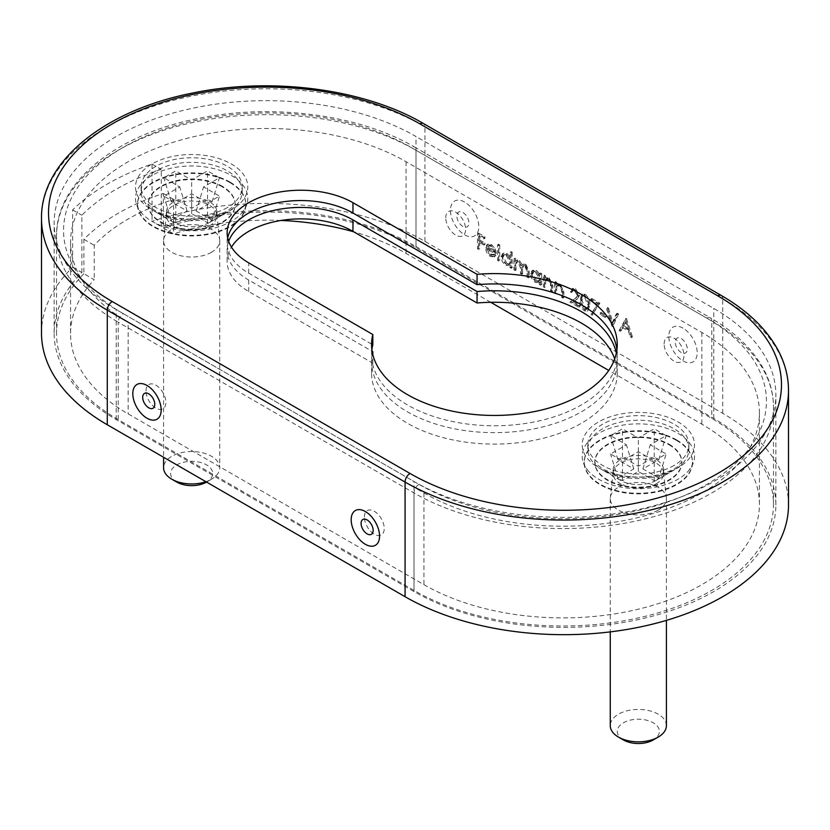 <?xml version="1.0" encoding="UTF-8"?>
<svg xmlns="http://www.w3.org/2000/svg" width="830" height="830" viewBox="0 0 830 830"><rect width="100%" height="100%" fill="white"/><g stroke="black" fill="none" stroke-linecap="round" stroke-linejoin="round"><path stroke-width="0.62" stroke-dasharray="4.15 3.11" d="M612.052 326.491L606.325 308.023L607.591 308.75L611.969 323.233L616.348 313.802L617.603 314.539L612.052 326.491L613.038 325.92L611.886 326.398M605.143 317.454L600.1 314.539L600.1 312.983L605.143 315.898L605.143 317.454L606.139 316.873L601.086 313.958L600.1 314.539M596.926 304.154L590.836 300.636L590.836 299.08L598.918 303.749L592.018 315.317L591.002 314.082L597.922 303.573L591.832 300.066L590.836 300.636M588.812 305.502L587.09 311.115L584.289 310.845C580.979 307.93 579.516 304.434 579.89 300.346L581.56 294.629L584.289 294.909C587.63 297.835 589.144 301.363 588.812 305.502L589.808 304.932L588.086 310.545L584.289 310.845M515.077 270.507L513.894 269.823L513.894 258.742L515.077 259.427L515.077 261.346L516.405 260.558L518.387 261.139L521.437 265.579L522.319 264.708L524.965 264.936L528.212 272.084L528.212 278.081L527.029 277.407L527.029 271.4L524.757 266.181L522.672 265.984L521.645 269.989L521.645 274.294L520.462 273.61L520.462 267.976L518.179 262.384L516.115 262.207L515.077 265.839L515.077 270.507L516.073 269.926L514.89 269.252L513.894 269.823M514.89 269.252L514.89 258.172L516.073 258.846L516.073 260.776L515.077 261.346L517.401 259.987L519.383 260.568L518.387 261.139M510.025 258.649L510.025 252.04L511.207 252.714L511.207 268.266L510.025 267.592L509.61 265.953L511.021 265.102L506.103 265.517C503.053 263.432 501.393 260.547 501.102 256.864L502.534 253.721L506.144 254.073L510.025 258.649L511.021 258.078L511.021 251.459L510.025 252.04M478.713 249.508L477.53 248.834L477.53 233.666L483.932 237.359L483.932 238.916L478.713 235.896L478.713 240.565L483.932 243.584L483.932 245.13L478.713 242.121L478.713 249.508L479.709 248.938L478.526 248.253L477.53 248.834M83.892 273.724A210.571 121.574 0 0 0 56.533 333.65A210.571 121.574 0 0 0 118.202 419.607L414.004 590.389A210.571 121.574 0 0 0 643.478 616.742A210.571 121.574 0 0 0 773.467 504.422A210.571 121.574 0 0 0 711.798 418.465L415.996 247.682A210.571 121.574 0 0 0 163.303 227.876L163.303 193.483A210.571 121.574 0 0 0 83.892 239.331L83.892 273.724L94.215 279.679A196.534 113.461 0 0 0 70.571 333.65A196.534 113.461 0 0 0 128.131 413.88L423.933 584.662A196.534 113.461 0 0 0 638.114 609.251A196.534 113.461 0 0 0 759.429 504.422A196.534 113.461 0 0 0 701.869 424.192L608.753 370.439M490.748 302.307L406.067 253.409A196.534 113.461 0 0 0 353.756 231.809M128.131 322.185A196.534 113.461 0 0 1 70.571 241.955A196.534 113.461 0 0 1 191.886 137.126A196.534 113.461 0 0 1 406.067 161.715L701.869 332.498A196.534 113.461 180 0 1 759.429 412.728A196.534 113.461 180 0 1 638.114 517.557A196.534 113.461 180 0 1 423.933 492.968L128.131 322.185L128.131 413.88M486.795 248.927L490.291 255.028L493.829 254.737L494.877 255.972L493.954 256.927L490.447 256.48C487.449 254.457 485.841 251.625 485.612 247.983L486.722 244.923L488.144 244.041L486.722 244.923L490.468 245.026L494.338 249.436L495.386 253.887L486.795 248.927L487.791 248.357L491.287 254.457L490.291 255.028M491.287 254.457L494.825 254.167L493.062 255.422L494.825 254.167L495.873 255.401L494.877 255.972M498.747 261.077L497.564 260.392L497.564 244.84L498.747 245.524L498.747 261.077L499.743 260.506L498.56 259.821L497.564 260.392M539.49 275.57L539.49 273.516L540.672 274.201L540.672 285.281L539.49 284.597L539.075 282.957L540.486 282.107L535.568 282.532C532.518 280.447 530.847 277.562 530.567 273.879L531.999 270.725L535.609 271.078L539.49 275.57L540.486 274.989L540.486 272.945L539.49 273.516M544.542 287.512L543.36 286.838L543.36 275.757L544.542 276.432L544.542 278.434L546.067 277.448L544.542 278.434L548.194 278.351L551.784 286.039L551.784 291.693L550.601 291.008L550.466 283.196L547.987 279.586L545.601 279.388L544.719 280.633L544.542 287.512L545.528 286.941L544.356 286.257L543.36 286.838M555.654 293.924L554.471 293.249L554.471 282.169L555.654 282.843L555.654 284.846L557.179 283.87L555.654 284.846L559.306 284.763L562.896 292.451L562.896 298.105L561.713 297.431L561.568 289.618L559.098 286.008L556.712 285.8L555.83 287.056L555.654 293.924L556.639 293.353L555.467 292.679L554.471 293.249M577.369 295.542L574.516 290.822L572.389 290.552L571.476 292.565L570.293 291.89L571.59 288.975L574.578 289.307L578.552 296.103L575.896 300.014L572.607 302.162L578.717 305.689L578.717 307.245L569.795 302.089L574.889 298.759L578.365 294.972L575.512 290.251L574.516 290.822M619.118 330.568L625.519 319.104L631.578 337.769L630.302 337.022L628.362 331.046L622.407 327.611L620.404 331.315L619.118 330.568L620.114 329.998L626.339 318.43L625.353 319.011M163.303 227.876L173.626 233.832L173.626 199.449A196.534 113.461 0 0 0 94.215 245.296L94.215 279.679M280.965 220.469A196.534 113.461 0 0 0 173.626 233.832M151.952 209.855A56.15 32.422 0 0 0 231.363 209.855A56.15 32.422 0 0 0 231.363 164.008A56.15 32.422 0 0 0 151.952 164.008A56.15 32.422 0 0 0 151.952 209.855M598.638 467.747A56.15 32.422 0 0 0 678.048 467.747A56.15 32.422 0 0 0 678.048 421.899A56.15 32.422 0 0 0 598.638 421.899A56.15 32.422 0 0 0 598.638 467.747M372.483 353.134A122.83 70.913 0 0 0 371.581 361.724A122.83 70.913 0 0 0 494.41 432.648A122.83 70.913 0 0 0 617.24 361.724A122.83 70.913 0 0 0 616.337 353.134M228.665 241.374A73.704 42.548 0 0 0 227.15 249.975A73.704 42.548 0 0 0 248.73 280.063L372.141 351.308M231.363 175.472A56.15 32.422 180 0 1 242.028 212.719A56.15 32.422 180 0 1 191.657 230.813A56.15 32.422 180 0 1 141.287 212.719A56.15 32.422 180 0 1 158.966 172.038A56.15 32.422 180 0 1 231.363 175.472M678.048 433.364A56.15 32.422 180 0 1 688.713 470.61A56.15 32.422 180 0 1 638.343 488.704A56.15 32.422 180 0 1 587.972 470.61A56.15 32.422 180 0 1 605.641 429.93A56.15 32.422 180 0 1 678.048 433.364M614.708 358.861A122.83 70.913 180 0 1 617.24 373.189A122.83 70.913 180 0 1 494.41 444.102A122.83 70.913 180 0 1 371.581 373.189A122.83 70.913 180 0 1 372.815 363.156L248.73 291.527A73.704 42.548 180 0 1 227.15 261.44A73.704 42.548 180 0 1 231.456 247.112M372.815 363.156L372.815 354.566M669.115 444.828A43.513 25.128 180 0 1 681.855 462.59A43.513 25.128 180 0 1 638.343 487.718A43.513 25.128 180 0 1 594.82 462.59A43.513 25.128 180 0 1 621.691 439.381A43.513 25.128 180 0 1 669.115 444.828M676.626 440.491A54.137 31.26 180 0 1 692.479 462.59A54.137 31.26 180 0 1 638.343 493.85A54.137 31.26 180 0 1 584.206 462.59A54.137 31.26 180 0 1 617.624 433.717A54.137 31.26 180 0 1 676.626 440.491M222.43 186.937A43.513 25.128 0 0 0 175.006 181.49A43.513 25.128 0 0 0 148.145 204.699A43.513 25.128 0 0 0 191.657 229.827A43.513 25.128 0 0 0 235.181 204.699A43.513 25.128 0 0 0 222.43 186.937M229.941 182.6A54.137 31.26 0 0 0 170.939 175.825A54.137 31.26 0 0 0 137.521 204.699A54.137 31.26 0 0 0 191.657 235.959A54.137 31.26 0 0 0 245.794 204.699A54.137 31.26 0 0 0 229.941 182.6M163.303 193.483L173.626 199.449M83.892 239.331L94.215 245.296M478.526 248.253L478.526 233.095L477.53 233.666M478.526 233.095L484.928 236.789L483.932 237.359M484.928 236.789L484.928 238.345L483.932 238.916M484.928 238.345L479.709 235.326L478.713 235.896M479.709 235.326L479.709 239.995L478.713 240.565M479.709 239.995L484.928 243.003L483.932 243.584M484.928 243.003L484.928 244.56L483.932 245.13M484.928 244.56L479.709 241.551L478.713 242.121M479.709 241.551L479.709 248.938M495.873 255.401L494.939 256.356L491.433 255.899L490.447 256.48M491.433 255.899C488.445 253.887 486.837 251.054 486.608 247.413L485.612 247.983M486.608 247.413L487.718 244.352L491.464 244.445L490.468 245.026M491.464 244.445L495.334 248.865L494.338 249.436M495.334 248.865L496.371 253.306L495.386 253.887M496.371 253.306L487.791 248.357M487.916 247.06L495.199 251.272L491.526 245.846L489.057 245.452L486.92 247.641L494.203 251.843L490.53 246.417L488.061 246.033L489.057 245.452L486.92 247.641M495.199 251.272L494.203 251.843M491.526 245.846L490.53 246.417M498.56 259.821L498.56 244.269L497.564 244.84M498.56 244.269L499.743 244.954L498.747 245.524M499.743 244.954L499.743 260.506M511.021 251.459L512.203 252.144L511.207 252.714M512.203 252.144L512.203 267.696L511.207 268.266M512.203 267.696L511.021 267.011L510.025 267.592M511.021 267.011L511.021 265.102L506.103 265.517M507.099 264.946C504.049 262.861 502.378 259.977 502.098 256.294L501.102 256.864M502.098 256.294L503.53 253.14L507.14 253.503L506.144 254.073M507.14 253.503L511.021 258.078M507.14 263.608L509.983 263.919L511.021 261.502L507.151 254.872L504.391 254.561L503.281 256.989L507.14 263.608L506.155 264.179L508.987 264.5L510.025 262.072L506.165 255.443L503.405 255.132L502.285 257.559L506.155 264.179M511.021 261.502L510.025 262.072M507.151 254.872L506.165 255.443M503.281 256.989L502.285 257.559M514.89 258.172L513.894 258.742M516.073 258.846L515.077 259.427M516.073 260.776L517.401 259.987L516.073 260.776M519.383 260.568L522.433 265.009L521.437 265.579M522.433 265.009L523.315 264.127L525.95 264.365L524.965 264.936M525.95 264.365L529.198 271.514L529.198 277.511L528.212 278.081M529.198 277.511L528.025 276.836L527.029 277.407M528.025 276.836L528.025 270.829L525.753 265.6L524.757 266.181M525.753 265.6L523.668 265.413L522.641 269.408L522.641 273.724L521.645 274.294M522.641 273.724L521.458 273.039L520.462 273.61M521.458 273.039L521.458 267.405L519.175 261.813L518.179 262.384M519.175 261.813L517.1 261.637L516.073 265.268L516.073 269.926M540.486 272.945L541.658 273.62L540.672 274.201M541.658 273.62L541.658 284.7L540.672 285.281M541.658 284.7L540.486 284.026L539.49 284.597M540.486 284.026L540.486 282.107L535.568 282.532M536.564 281.961C533.514 279.866 531.843 276.981 531.563 273.298L530.567 273.879M531.563 273.298L532.985 270.155L536.595 270.507L535.609 271.078M536.595 270.507L540.486 274.989M536.605 280.623L539.438 280.934L540.486 278.507L536.616 271.877L533.856 271.566L532.736 273.993L536.605 280.623L535.609 281.194L538.452 281.505L539.49 279.077L535.62 272.448L532.86 272.147L531.75 274.574L535.609 281.194M540.486 278.507L539.49 279.077M536.616 271.877L535.62 272.448M532.736 273.993L531.75 274.574M544.356 286.257L544.356 275.176L543.36 275.757M544.356 275.176L545.528 275.861L544.542 276.432M545.528 275.861L545.528 277.863L549.18 277.77L548.194 278.351M549.18 277.77L552.77 285.458L552.77 291.123L551.784 291.693M552.77 291.123L551.597 290.438L550.601 291.008M551.597 290.438L551.452 282.625L550.466 283.196M551.452 282.625L548.983 279.015L547.987 279.586M548.983 279.015L546.597 278.818L544.719 280.633M545.715 280.063L545.528 286.941M555.467 292.679L555.467 281.598L554.471 282.169M555.467 281.598L556.639 282.273L555.654 282.843M556.639 282.273L556.639 284.275L560.292 284.192L559.306 284.763M560.292 284.192L563.881 291.88L563.881 297.534L562.896 298.105M563.881 297.534L562.709 296.86L561.713 297.431M562.709 296.86L562.564 289.037L561.568 289.618M562.564 289.037L560.094 285.427L559.098 286.008M560.094 285.427L557.708 285.23L555.83 287.056M556.826 286.485L556.639 293.353M575.512 290.251L573.385 289.981L571.476 292.565M572.472 291.994L571.289 291.32L570.293 291.89M571.289 291.32L572.586 288.404L575.574 288.736L574.578 289.307M575.574 288.736L579.537 295.532L578.552 296.103M579.537 295.532L576.881 299.433L572.607 302.162M573.603 301.591L579.714 305.118L578.717 305.689M579.714 305.118L579.714 306.675L578.717 307.245M579.714 306.675L570.781 301.518L569.795 302.089M570.781 301.518L574.889 298.759M575.875 298.188L578.365 294.972M585.275 310.275C581.975 307.359 580.502 303.853 580.886 299.775L579.89 300.346M580.886 299.775L582.546 294.059L585.275 294.339L584.289 294.909M585.275 294.339C588.626 297.264 590.14 300.792 589.808 304.932M588.636 304.247L585.316 295.916L583.324 295.75L582.069 300.45L585.316 308.739L587.287 308.916L588.636 304.247L587.64 304.818L584.32 296.486L582.328 296.32L581.073 301.02L584.32 309.32L586.291 309.486L587.142 308.345L587.64 304.818M585.316 295.916L584.32 296.486M588.138 307.764L587.142 308.345M585.316 308.739L584.32 309.32M591.832 300.066L591.832 298.51L590.836 299.08M591.832 298.51L599.914 303.168L598.918 303.749M599.914 303.168L592.018 315.317M593.004 314.736L591.987 313.501L591.002 314.082M591.987 313.501L597.922 303.573M601.086 313.958L601.086 312.402L600.1 312.983M601.086 312.402L606.139 315.327L605.143 315.898M606.139 315.327L606.139 316.873M612.872 325.817L607.321 307.453L606.325 308.023M607.321 307.453L608.577 308.179L607.591 308.75M608.577 308.179L612.955 322.652L611.969 323.233M612.955 322.652L617.333 313.232L616.348 313.802M617.333 313.232L618.599 313.958L617.603 314.539M618.599 313.958L613.038 325.92M626.339 318.43L625.519 319.104M626.515 318.533L632.574 337.188L631.578 337.769M632.574 337.188L631.288 336.451L630.302 337.022M631.288 336.451L629.348 330.475L628.362 331.046M629.348 330.475L623.392 327.03L622.407 327.611M623.392 327.03L620.404 331.315M621.4 330.745L620.114 329.998M624.036 325.848L628.725 328.556L626.411 321.428L623.04 326.418L627.739 329.137L625.426 321.999L623.04 326.418M628.725 328.556L627.739 329.137M626.411 321.428L625.426 321.999M788.5 505.003A224.608 129.677 0 0 0 722.712 413.309L424.929 241.385A224.608 129.677 0 0 0 152.035 221.371L161.279 226.704A211.972 122.383 0 0 1 415.996 246.541L415.996 136.504A211.972 122.383 0 0 0 184.986 109.975A211.972 122.383 0 0 0 54.137 223.042A211.972 122.383 0 0 0 116.221 309.58L414.004 481.504A211.972 122.383 0 0 0 645.014 508.033A211.972 122.383 0 0 0 775.863 394.966A211.972 122.383 0 0 0 713.779 308.428L415.996 136.504M41.5 333.069A224.608 129.677 0 0 1 72.625 267.219L72.625 209.907A224.608 129.677 180 0 1 152.035 164.06L152.035 221.371M72.625 267.219L81.869 272.551A211.972 122.383 0 0 0 54.137 333.069A211.972 122.383 0 0 0 116.221 419.607L414.004 591.541A211.972 122.383 0 0 0 645.014 618.07A211.972 122.383 0 0 0 775.863 505.003A211.972 122.383 0 0 0 713.779 418.465L415.996 246.541M145.997 390.951A14.037 8.103 60 0 1 160.885 389.623A14.037 8.103 60 0 1 160.885 409.481A14.037 8.103 60 0 1 145.997 390.951M364.38 517.038A14.037 8.103 60 0 1 379.269 515.7A14.037 8.103 60 0 1 379.269 535.558A14.037 8.103 60 0 1 364.38 517.038M81.869 272.551L81.869 215.24A211.972 122.383 180 0 1 161.279 169.393L161.279 226.704M445.772 217.885A14.037 8.103 60 0 1 460.66 216.557A14.037 8.103 60 0 1 460.66 236.405A14.037 8.103 60 0 1 445.772 217.885M664.145 343.962A14.037 8.103 60 0 1 679.044 342.634A14.037 8.103 60 0 1 679.044 362.482A14.037 8.103 60 0 1 664.145 343.962M227.69 237.94A73.704 42.548 0 0 0 227.15 243.097A73.704 42.548 0 0 0 248.73 273.184L372.815 344.824M371.902 349.689A122.83 70.913 0 0 0 371.581 354.846A122.83 70.913 0 0 0 494.41 425.769A122.83 70.913 0 0 0 617.24 354.846A122.83 70.913 0 0 0 616.918 349.689M152.035 164.06L161.279 169.393M72.625 209.907L81.869 215.24M176.769 482.074A21.061 12.16 180 0 1 176.769 464.883A21.061 12.16 180 0 1 206.546 464.883A21.061 12.16 180 0 1 206.546 482.074L211.515 479.211A28.075 16.206 0 0 0 219.732 467.757A28.075 16.206 0 0 0 191.657 451.541A28.075 16.206 0 0 0 163.583 467.757M207.542 202.977L219.452 196.108L203.568 186.937L219.452 177.765L207.542 170.887L191.657 180.058L175.773 170.887L163.863 177.765L179.747 186.937L163.863 196.108L175.773 202.977L191.657 193.815L207.542 202.977L207.542 222.803L212.096 220.178L219.452 196.108M227.389 207.562A50.537 29.175 180 0 1 172.318 213.891A50.537 29.175 180 0 1 141.121 186.937A50.537 29.175 180 0 1 191.657 157.762A50.537 29.175 180 0 1 242.194 186.937A50.537 29.175 180 0 1 227.389 207.562M227.389 212.148A50.537 29.175 180 0 1 155.926 212.148A50.537 29.175 180 0 1 141.121 191.523A50.537 29.175 180 0 1 191.657 162.338A50.537 29.175 180 0 1 242.194 191.523A50.537 29.175 180 0 1 227.389 212.148L209.523 222.471A25.263 14.587 180 0 1 173.792 222.471A25.263 14.587 180 0 1 166.394 212.148A25.263 14.587 180 0 1 191.657 197.561A25.263 14.587 180 0 1 216.931 212.148A25.263 14.587 180 0 1 209.523 222.471L227.389 212.148M209.523 225.905A25.263 14.587 180 0 1 181.988 229.07A25.263 14.587 180 0 1 166.394 215.593A25.263 14.587 180 0 1 166.446 214.648A25.263 14.587 180 0 1 191.657 201.005A25.263 14.587 180 0 1 216.879 214.648A25.263 14.587 180 0 1 216.931 215.593A25.263 14.587 180 0 1 209.523 225.905M211.515 252.268A28.075 16.206 180 0 1 180.919 255.785A28.075 16.206 180 0 1 163.583 240.804A28.075 16.206 180 0 1 163.645 239.766A28.075 16.206 180 0 1 191.657 224.598A28.075 16.206 180 0 1 219.68 239.766A28.075 16.206 180 0 1 219.732 240.804A28.075 16.206 180 0 1 211.515 252.268M205.923 481.711A28.075 16.206 0 0 0 211.515 479.211L206.546 482.074M212.096 220.178L196.222 211.007L212.096 201.835L207.542 199.2L191.657 208.372L175.773 199.2L171.219 201.835L187.103 211.007L171.219 220.178L175.773 222.803L191.657 213.642L207.542 222.803M191.657 213.642L191.657 193.815M175.773 222.803L175.773 202.977M171.219 220.178L163.863 196.108M187.103 211.007L179.747 186.937M171.219 201.835L163.863 177.765M175.773 199.2L175.773 170.887M191.657 208.372L191.657 180.058M207.542 199.2L207.542 170.887M212.096 201.835L219.452 177.765M196.222 211.007L203.568 186.937M623.455 739.966A21.061 12.16 180 0 1 623.455 722.774A21.061 12.16 180 0 1 653.231 722.774A21.061 12.16 180 0 1 653.231 739.966M654.227 460.868L666.137 453.989L650.253 444.828L666.137 435.657L654.227 428.778L638.343 437.95L622.459 428.778L610.548 435.657L626.432 444.828L610.548 453.989L622.459 460.868L638.343 451.696L654.227 460.868L654.227 480.695L658.781 478.059L666.137 453.989M674.074 465.454A50.537 29.175 180 0 1 619.004 471.782A50.537 29.175 180 0 1 587.806 444.828A50.537 29.175 180 0 1 638.343 415.643A50.537 29.175 180 0 1 688.879 444.828A50.537 29.175 180 0 1 674.074 465.454M674.074 470.039A50.537 29.175 180 0 1 602.611 470.039A50.537 29.175 180 0 1 587.806 449.414A50.537 29.175 180 0 1 638.343 420.229A50.537 29.175 180 0 1 688.879 449.414A50.537 29.175 180 0 1 674.074 470.039L656.208 480.352A25.263 14.587 180 0 1 620.477 480.352A25.263 14.587 180 0 1 613.069 470.039A25.263 14.587 180 0 1 638.343 455.452A25.263 14.587 180 0 1 663.606 470.039A25.263 14.587 180 0 1 656.208 480.352L674.074 470.039M656.208 483.797A25.263 14.587 180 0 1 628.673 486.961A25.263 14.587 180 0 1 613.069 473.484A25.263 14.587 180 0 1 613.121 472.54A25.263 14.587 180 0 1 638.343 458.886A25.263 14.587 180 0 1 663.554 472.54A25.263 14.587 180 0 1 663.606 473.484A25.263 14.587 180 0 1 656.208 483.797M658.19 510.16A28.075 16.206 180 0 1 627.594 513.666A28.075 16.206 180 0 1 610.268 498.695A28.075 16.206 180 0 1 610.32 497.658A28.075 16.206 180 0 1 638.343 482.489A28.075 16.206 180 0 1 666.355 497.658A28.075 16.206 180 0 1 666.417 498.695A28.075 16.206 180 0 1 658.19 510.16M666.417 725.638A28.075 16.206 0 0 0 638.343 709.432A28.075 16.206 0 0 0 610.268 725.638M658.781 478.059L642.897 468.898L658.781 459.727L654.227 457.091L638.343 466.263L622.459 457.091L617.904 459.727L633.778 468.898L617.904 478.059L622.459 480.695L638.343 471.523L654.227 480.695M638.343 471.523L638.343 451.696M622.459 480.695L622.459 460.868M617.904 478.059L610.548 453.989M633.778 468.898L626.432 444.828M617.904 459.727L610.548 435.657M622.459 457.091L622.459 428.778M638.343 466.263L638.343 437.95M654.227 457.091L654.227 428.778M658.781 459.727L666.137 435.657M642.897 468.898L650.253 444.828M406.067 161.715L406.067 253.409M701.869 332.498L701.869 424.192M123.172 313.584L418.974 484.367A203.547 117.518 0 0 0 706.828 484.367A203.547 117.518 0 0 0 706.828 318.17L411.026 147.387A203.547 117.518 0 0 0 123.172 147.387A203.547 117.518 0 0 0 123.172 313.584A7.024 4.057 -60 0 0 118.202 322.185A210.571 121.574 180 0 1 56.533 236.218A210.571 121.574 180 0 1 186.522 123.909A210.571 121.574 180 0 1 415.996 150.261L711.798 321.034A210.571 121.574 180 0 1 773.467 407.001A210.571 121.574 180 0 1 643.478 519.321A210.571 121.574 180 0 1 414.004 492.968L118.202 322.185L118.202 419.607M706.828 318.17A7.024 4.057 -60 0 1 710.345 317.828L414.544 147.045A7.024 4.057 120 0 1 415.996 150.261L415.996 247.682M418.974 484.367A7.024 4.057 120 0 0 414.004 492.968L414.004 590.389M773.467 504.422L773.467 407.001C773.436 394.063 770.188 381.499 763.745 369.319C752.945 349.347 735.141 332.187 710.345 317.828A7.024 4.057 -60 0 1 711.798 321.034L711.798 418.465M56.533 333.65L56.533 236.218C55.703 182.839 115.671 134.751 197.436 118.628C271.275 102.972 359.006 114.333 414.544 147.045A7.024 4.057 120 0 0 411.026 147.387M423.933 492.968L423.933 584.662M248.73 291.527L248.73 280.063M676.626 439.921A54.137 31.26 180 0 1 692.479 462.02A54.137 31.26 180 0 1 638.343 493.269A54.137 31.26 180 0 1 584.206 462.02A54.137 31.26 180 0 1 617.624 433.136A54.137 31.26 180 0 1 676.626 439.921M669.115 444.247A43.513 25.128 180 0 1 681.855 462.02A43.513 25.128 180 0 1 638.343 487.137A43.513 25.128 180 0 1 594.82 462.02A43.513 25.128 180 0 1 621.691 438.8A43.513 25.128 180 0 1 669.115 444.247M229.941 182.029A54.137 31.26 0 0 0 170.939 175.255A54.137 31.26 0 0 0 137.521 204.128A54.137 31.26 0 0 0 191.657 235.388A54.137 31.26 0 0 0 245.794 204.128A54.137 31.26 0 0 0 229.941 182.029M222.43 186.366A43.513 25.128 0 0 0 175.006 180.919A43.513 25.128 0 0 0 148.145 204.128A43.513 25.128 0 0 0 191.657 229.256A43.513 25.128 0 0 0 235.181 204.128A43.513 25.128 0 0 0 222.43 186.366M529.198 271.514L528.212 272.084M528.025 270.829L527.029 271.4M522.641 269.408L521.645 269.989M521.458 267.405L520.462 267.976M516.073 265.268L515.077 265.839M552.77 285.458L551.784 286.039M551.597 285.23L550.601 285.8M545.528 282.937L544.542 283.507M563.881 291.88L562.896 292.451M562.709 291.641L561.713 292.212M556.639 289.348L555.654 289.919M576.881 299.433L575.896 300.014M582.069 300.45L581.073 301.02M722.712 413.309L722.712 298.686A224.608 129.677 180 0 1 788.5 390.38M41.5 218.456A224.608 129.677 180 0 1 180.151 98.646A224.608 129.677 180 0 1 424.929 126.762L722.712 298.686A7.024 4.057 120 0 0 721.26 295.47M424.929 241.385L424.929 126.762A7.024 4.057 -60 0 0 423.476 123.546M464.634 202.074A20.065 11.589 -120 0 0 452.34 219.556A20.065 11.589 -120 0 0 476.918 233.738A20.065 11.589 -120 0 0 464.634 202.074M683.007 328.151A20.065 11.589 -120 0 0 670.723 345.633A20.065 11.589 -120 0 0 695.291 359.815A20.065 11.589 -120 0 0 683.007 328.151M414.004 591.541L414.004 481.504M713.779 418.465L713.779 308.428M116.221 419.607L116.221 309.58M248.73 273.184L248.73 262.871M681.264 352.522A8.539 4.928 60 0 1 675.215 342.053A8.539 4.928 60 0 1 681.264 338.567A8.539 4.928 60 0 1 687.302 349.036A8.539 4.928 60 0 1 681.264 352.522M462.881 226.445A8.539 4.928 60 0 1 456.842 215.976A8.539 4.928 60 0 1 462.881 212.49A8.539 4.928 60 0 1 468.919 222.948A8.539 4.928 60 0 1 462.881 226.445M70.571 241.955L70.571 333.65M759.429 412.728L759.429 504.422M617.24 373.189L617.24 361.724M371.581 373.189L371.581 361.724M227.15 261.44L227.15 249.975M692.479 462.59L692.479 462.02C692.884 463.794 691.629 466.668 688.713 470.61M584.206 462.59L584.206 462.02C583.791 463.794 585.057 466.668 587.972 470.61M681.855 462.59L681.876 461.791L677.923 466.263C676.222 467.664 670.028 472.571 653.49 475.787C640.667 477.862 628.3 477.364 616.389 474.314L604.302 469.77C596.905 464.842 593.74 462.175 594.799 461.791L594.82 462.59M137.521 204.699L137.521 204.128C137.116 205.913 138.371 208.776 141.287 212.719M245.794 204.699L245.794 204.128C246.209 205.913 244.943 208.776 242.028 212.719M148.145 204.699L148.124 203.9L152.077 208.372C153.778 209.772 159.972 214.68 176.51 217.896C189.333 219.971 201.7 219.483 213.611 216.423L225.698 211.878C233.095 206.95 236.26 204.284 235.201 203.9L235.181 204.699M493.954 256.927L494.939 256.356M502.534 253.721L503.53 253.14M508.987 264.5L509.983 263.919M503.405 255.132L504.391 254.561M515.762 260.786L516.758 260.215M522.319 264.708L523.315 264.127M522.672 265.984L523.668 265.413M516.115 262.207L517.1 261.637M531.999 270.725L532.985 270.155M538.452 281.505L539.438 280.934M532.86 272.147L533.856 271.566M545.601 279.388L546.597 278.818M556.712 285.8L557.708 285.23M572.389 290.552L573.385 289.981M571.59 288.975L572.586 288.404M581.56 294.629L582.546 294.059M587.09 311.115L588.086 310.545M582.328 296.32L583.324 295.75M586.291 309.486L587.287 308.916M775.863 505.003L775.863 394.966M54.137 333.069L54.137 223.042M227.15 243.097L227.15 232.784M617.24 354.846L617.24 344.533M371.581 354.846L371.581 344.533M141.121 186.937L141.121 191.523M242.194 186.937L242.194 191.523M173.792 222.471L155.926 212.148M166.394 212.148L166.394 215.593M216.931 212.148L216.931 215.593M166.446 214.648L163.645 239.766M216.879 214.648L219.68 239.766M163.583 240.804L163.583 457.268M219.732 240.804L219.732 467.757M587.806 444.828L587.806 449.414M688.879 444.828L688.879 449.414M620.477 480.352L602.611 470.039M613.069 470.039L613.069 473.484M663.606 470.039L663.606 473.484M613.121 472.54L610.32 497.658M663.554 472.54L666.355 497.658M610.268 498.695L610.268 631.879M666.417 498.695L666.417 620.373"/><path stroke-width="1.25" d="M608.753 370.439L490.748 302.307M353.756 231.809A196.534 113.461 0 0 0 280.965 220.469M616.337 353.134A122.83 70.913 0 0 0 477.043 291.527L352.958 219.888A73.704 42.548 0 0 0 279.7 209.212A73.704 42.548 0 0 0 228.665 241.374M372.141 351.308L372.815 351.702A122.83 70.913 0 0 0 372.483 353.134M231.456 247.112A73.704 42.548 180 0 1 352.958 231.352L477.043 302.981A122.83 70.913 180 0 1 614.708 358.861M477.043 302.981L477.043 291.527M372.815 354.566L372.815 351.702M405.071 596.697A224.608 129.677 0 0 0 649.849 624.803A224.608 129.677 0 0 0 788.5 505.003L788.5 390.38A224.608 129.677 180 0 1 649.849 510.18A224.608 129.677 180 0 1 405.071 482.074L107.288 310.15A224.608 129.677 180 0 1 41.5 218.456L41.5 333.069A224.608 129.677 0 0 0 107.288 424.763L405.071 596.697L405.071 482.074A7.024 4.057 -60 0 1 410.041 473.474A217.585 125.621 0 0 0 717.753 473.474A217.585 125.621 0 0 0 717.753 295.822L419.959 123.898A217.585 125.621 0 0 0 112.247 123.898A217.585 125.621 0 0 0 112.247 301.549L410.041 473.474M352.958 202.696A73.704 42.548 0 0 0 272.645 193.473A73.704 42.548 0 0 0 227.15 232.784A73.704 42.548 0 0 0 248.73 262.871L372.815 334.5A122.83 70.913 0 0 0 371.581 344.533A122.83 70.913 0 0 0 494.41 415.446A122.83 70.913 0 0 0 617.24 344.533A122.83 70.913 0 0 0 477.043 274.325L352.958 202.696L352.958 213.009A73.704 42.548 0 0 0 276.836 202.873A73.704 42.548 0 0 0 227.69 237.94M616.918 349.689A122.83 70.913 0 0 0 477.043 284.649L352.958 213.009M372.815 334.5L372.815 344.824A122.83 70.913 0 0 0 371.902 349.689M477.043 284.649L477.043 274.325M206.546 482.074L206.546 482.074A21.061 12.16 180 0 1 176.769 482.074L171.81 479.211A28.075 16.206 0 0 0 205.923 481.711M163.583 457.268L163.583 467.757A28.075 16.206 0 0 0 171.81 479.211M653.231 739.966L658.19 737.102L653.231 739.966A21.061 12.16 180 0 1 623.455 739.966L618.485 737.102A28.075 16.206 0 0 0 658.19 737.102L658.19 737.102A28.075 16.206 0 0 0 666.417 725.638L666.417 620.373M610.268 631.879L610.268 725.638A28.075 16.206 0 0 0 618.485 737.102M352.958 231.352L352.958 219.888M146.993 418.227A20.065 11.589 60 0 1 134.709 386.562A20.065 11.589 60 0 1 159.277 400.745A20.065 11.589 60 0 1 146.993 418.227M365.366 544.304A20.065 11.589 60 0 1 353.082 512.639A20.065 11.589 60 0 1 377.66 526.822A20.065 11.589 60 0 1 365.366 544.304M107.288 424.763L107.288 310.15A7.024 4.057 120 0 1 112.247 301.549M419.959 123.898A7.024 4.057 -60 0 1 423.476 123.546L721.26 295.47A7.024 4.057 120 0 0 717.753 295.822M367.119 519.943A8.539 4.928 -120 0 0 361.081 523.429A8.539 4.928 -120 0 0 367.119 533.887A8.539 4.928 -120 0 0 373.158 530.401A8.539 4.928 -120 0 0 367.119 519.943M148.736 393.856A8.539 4.928 -120 0 0 142.698 397.342A8.539 4.928 -120 0 0 148.736 407.81A8.539 4.928 -120 0 0 154.785 404.324A8.539 4.928 -120 0 0 148.736 393.856M423.476 123.546C364.225 88.644 270.559 76.516 191.74 93.23C104.497 110.421 40.597 161.715 41.5 218.456M721.26 295.47C747.788 310.835 766.785 329.188 778.26 350.53C785.045 363.416 788.459 376.706 788.5 390.38"/></g></svg>
